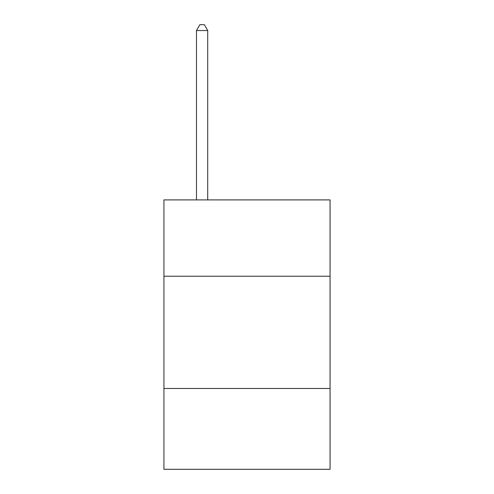 <?xml version="1.0" encoding="UTF-8"?>
<svg xmlns="http://www.w3.org/2000/svg" width="494" height="494" viewBox="0 0 494 494"><rect width="100%" height="100%" fill="white"/><g stroke="black" fill="none" stroke-linecap="round" stroke-linejoin="round"><path stroke-width="0.74" d="M330.066 276.232L330.066 199.897L163.934 199.897L163.934 276.232L330.066 276.232L330.066 469.3L163.934 469.3L163.934 276.232M330.066 388.482L163.934 388.482M207.715 199.897L207.715 30.535L196.489 30.535L196.489 199.897M196.489 30.535L199.854 24.7L204.343 24.7L207.715 30.535"/></g></svg>
